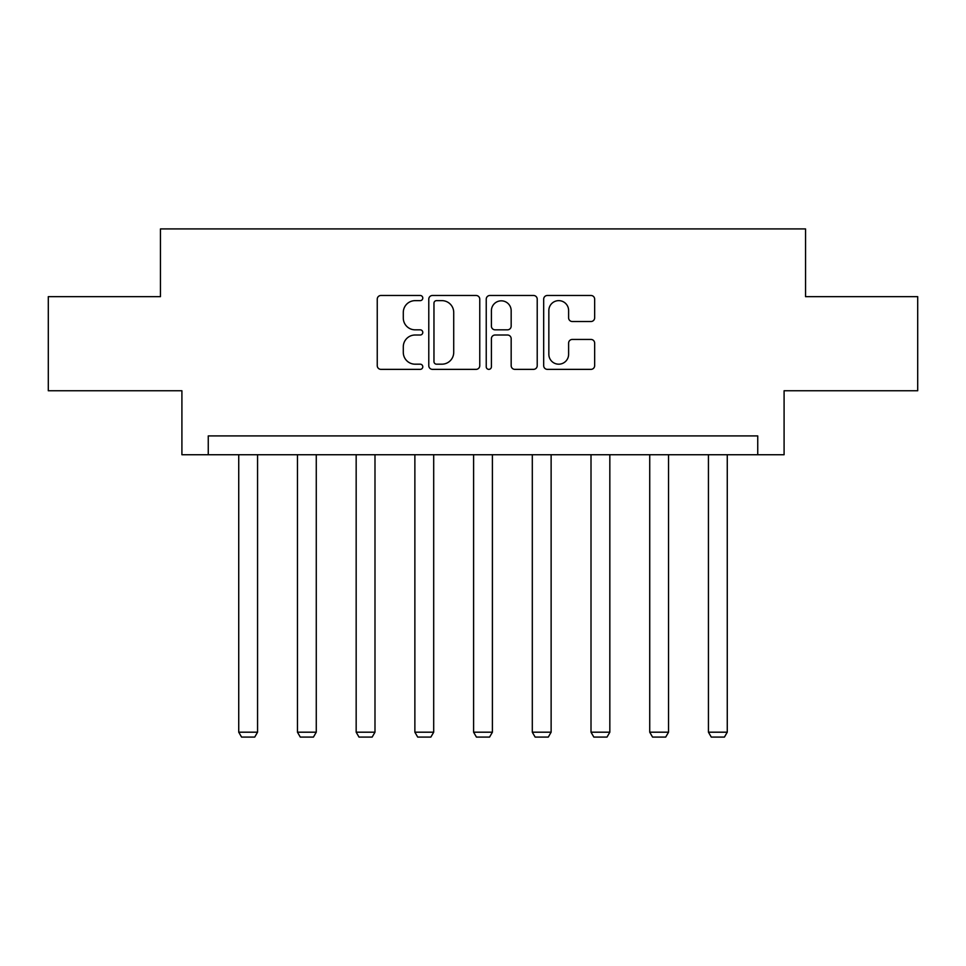 <?xml version="1.0" encoding="UTF-8"?>
<svg xmlns="http://www.w3.org/2000/svg" width="966" height="966" viewBox="0 0 966 966"><rect width="100%" height="100%" fill="white"/><g stroke="black" fill="none" stroke-linecap="round" stroke-linejoin="round"><path stroke-width="1.45" d="M422.782 298.059A2.584 2.584 0 0 0 420.198 295.475L380.942 295.475A3.695 3.695 0 0 0 377.247 299.17L377.247 365.667A3.695 3.695 0 0 0 380.942 369.362L420.198 369.362A2.584 2.584 0 0 0 422.782 366.778A2.584 2.584 0 0 0 420.198 364.182L415.114 364.182A11.821 11.821 0 0 1 403.293 352.361L403.293 346.83A11.821 11.821 0 0 1 415.114 335.009L420.198 335.009A2.584 2.584 0 0 0 422.782 332.413A2.584 2.584 0 0 0 420.198 329.829L415.114 329.829A11.821 11.821 0 0 1 403.293 318.007L403.293 312.465A11.821 11.821 0 0 1 415.114 300.643L420.198 300.643A2.584 2.584 0 0 0 422.782 298.059M590.963 321.521A3.695 3.695 0 0 0 594.658 317.826L594.658 299.17A3.695 3.695 0 0 0 590.963 295.475L547.372 295.475A3.695 3.695 0 0 0 543.677 299.17L543.677 365.667A3.695 3.695 0 0 0 547.372 369.362L590.963 369.362A3.695 3.695 0 0 0 594.658 365.667L594.658 343.135A3.695 3.695 0 0 0 590.963 339.44L572.307 339.44A3.695 3.695 0 0 0 568.612 343.135L568.612 354.305A9.877 9.877 0 0 1 558.734 364.182A9.877 9.877 0 0 1 548.845 354.305L548.845 310.533A9.877 9.877 0 0 1 558.734 300.643A9.877 9.877 0 0 1 568.612 310.533L568.612 317.826A3.695 3.695 0 0 0 572.307 321.521L590.963 321.521M757.742 454.732L784.09 454.732L784.09 390.759L917.7 390.759L917.7 296.659L805.547 296.659L805.547 228.918L160.453 228.918L160.453 296.659L48.3 296.659L48.3 390.759L181.91 390.759L181.91 454.732L757.742 454.732L757.742 435.92L208.258 435.92L208.258 454.732M479.764 299.17A3.695 3.695 0 0 0 476.069 295.475L432.478 295.475A3.695 3.695 0 0 0 428.783 299.17L428.783 365.667A3.695 3.695 0 0 0 432.478 369.362L476.069 369.362A3.695 3.695 0 0 0 479.764 365.667L479.764 299.17M489.931 295.475L533.522 295.475A3.695 3.695 0 0 1 537.217 299.17L537.217 365.667A3.695 3.695 0 0 1 533.522 369.362L514.866 369.362A3.695 3.695 0 0 1 511.171 365.667L511.171 338.692A3.695 3.695 0 0 0 507.476 335.009L495.099 335.009A3.695 3.695 0 0 0 491.404 338.692L491.404 366.778A2.584 2.584 0 0 1 488.82 369.362A2.584 2.584 0 0 1 486.236 366.778L486.236 299.17A3.695 3.695 0 0 1 489.931 295.475M436.547 300.643A2.584 2.584 0 0 0 433.963 303.227L433.963 361.598A2.584 2.584 0 0 0 436.547 364.182L441.897 364.182A11.821 11.821 0 0 0 453.718 352.361L453.718 312.465A11.821 11.821 0 0 0 441.897 300.643L436.547 300.643M511.171 310.714A9.877 9.877 0 0 0 501.282 300.837A9.877 9.877 0 0 0 491.404 310.714L491.404 326.134A3.695 3.695 0 0 0 495.099 329.829L507.476 329.829A3.695 3.695 0 0 0 511.171 326.134L511.171 310.714M257.56 454.732L257.56 732.192L238.735 732.192L238.735 454.732M257.56 732.192L254.734 737.082L241.56 737.082L238.735 732.192M316.268 454.732L316.268 732.192L297.456 732.192L297.456 454.732M316.268 732.192L313.443 737.082L300.281 737.082L297.456 732.192M374.989 454.732L374.989 732.192L356.164 732.192L356.164 454.732M374.989 732.192L372.164 737.082L358.99 737.082L356.164 732.192M433.698 454.732L433.698 732.192L414.873 732.192L414.873 454.732M433.698 732.192L430.872 737.082L417.698 737.082L414.873 732.192M492.406 454.732L492.406 732.192L473.594 732.192L473.594 454.732M492.406 732.192L489.581 737.082L476.419 737.082L473.594 732.192M551.127 454.732L551.127 732.192L532.302 732.192L532.302 454.732M551.127 732.192L548.302 737.082L535.128 737.082L532.302 732.192M609.836 454.732L609.836 732.192L591.011 732.192L591.011 454.732M609.836 732.192L607.01 737.082L593.836 737.082L591.011 732.192M668.544 454.732L668.544 732.192L649.732 732.192L649.732 454.732M668.544 732.192L665.719 737.082L652.557 737.082L649.732 732.192M727.265 454.732L727.265 732.192L708.44 732.192L708.44 454.732M727.265 732.192L724.44 737.082L711.266 737.082L708.44 732.192"/></g></svg>
